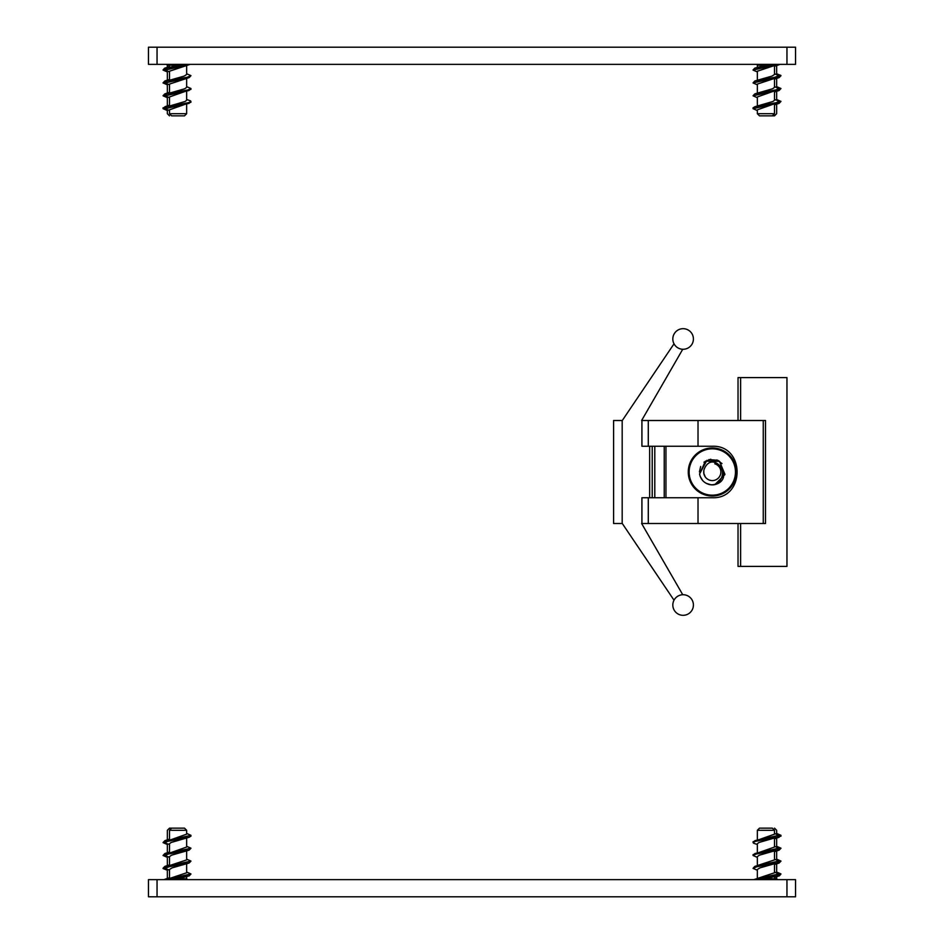<?xml version="1.0" encoding="UTF-8"?>
<svg xmlns="http://www.w3.org/2000/svg" width="944" height="944" viewBox="0 0 944 944"><rect width="100%" height="100%" fill="white"/><g stroke="black" fill="none" stroke-linecap="round" stroke-linejoin="round"><path stroke-width="1.42" d="M786.954 896.8L795.532 896.8L795.532 879.631L148.468 879.631L148.468 896.8L786.954 896.8L786.954 879.631M169.495 870.25L165.188 868.362L168.941 866.757L189.13 863.028L171.985 867.902L169.483 869.507L169.495 878.475M168.905 879.631L189.154 875.89L174.9 879.631M186.652 876.693L186.652 878.781L179.679 878.781M186.652 838.071L186.652 847.039L165.212 854.627L165.2 855.488L168.162 854.072L189.107 850.155L171.466 855.217L169.495 856.633L169.495 865.601M166.026 879.631L186.652 872.787L186.652 863.819M171.631 828.148L169.495 830.295L186.652 830.295L184.505 828.148L169.495 828.148L167.348 830.295L167.348 839.865M169.495 830.295L169.495 839.865M169.495 844.502L165.696 843.193L165.2 841.753L186.652 834.166L186.652 830.295M165.2 842.614L167.454 841.375L189.107 837.281L170.994 842.532L169.495 843.759L169.495 852.727M186.652 850.945L186.652 859.913L166.994 866.403L165.2 868.291M166.994 879.277L190.959 873.943L186.652 872.044M189.154 875.89L190.948 874.026M166.994 866.403L190.959 861.07L186.652 859.17M189.13 863.028L190.948 861.14M169.495 857.376L165.2 855.488M166.994 853.529L190.959 848.196L186.652 846.296M189.107 850.155L190.948 848.267M186.652 833.434L190.959 835.322L167.005 840.656M189.107 837.281L190.948 836.089M167.348 869.601L167.348 878.475M167.348 856.692L167.348 865.601M167.348 843.818L167.348 852.727M169.495 864.869L164.846 866.403L163.052 868.291M163.878 879.631L169.495 878.227M167.348 870.25L163.111 868.563L165.483 867.088M169.495 851.995L164.846 853.529L163.052 855.488L165.483 854.202M164.846 866.403L169.495 865.353M167.348 857.376L163.052 855.488M169.495 839.122L164.858 840.656L163.052 842.614L165.483 841.328M164.846 853.529L169.495 852.479M167.348 844.502L163.052 842.614M164.858 840.656L169.495 839.617M757.348 870.25L753.041 868.362L756.793 866.757L776.983 863.028L759.837 867.902L757.336 869.507L757.348 878.475M756.769 879.631L777.006 875.89L762.752 879.631M776.652 876.693L776.652 878.781L767.531 878.781M774.505 838.071L774.505 847.039L753.064 854.627L753.052 855.488L756.014 854.072L776.959 850.155L759.318 855.217L757.348 856.633L757.348 865.601M753.878 879.631L774.505 872.787L774.505 863.819M757.348 830.295L774.505 830.295L772.369 828.148L759.495 828.148L757.348 830.295L757.348 839.865M757.348 844.502L753.548 843.193L753.052 841.753L774.505 834.166L774.505 830.295M753.052 842.614L755.318 841.375L776.959 837.281L758.846 842.532L757.348 843.759L757.348 852.727M774.505 850.945L774.505 859.913L754.846 866.403L753.052 868.291M754.846 879.277L778.812 873.943L774.505 872.044M777.006 875.89L778.8 874.026M754.846 866.403L778.812 861.07L774.505 859.17M776.983 863.028L778.8 861.14M757.348 857.376L753.052 855.488M754.846 853.529L778.812 848.196L774.505 846.296M776.959 850.155L778.8 848.267M774.505 833.434L778.812 835.322L754.858 840.656M776.959 837.281L778.8 836.089M778.529 875.218L780.959 873.943L776.652 872.044M774.505 876.941L779.39 875.82L780.948 874.026M778.517 862.344L780.959 861.07L776.652 859.17M774.505 864.067L779.13 863.028L780.948 861.14M778.517 849.47L780.959 848.196L776.652 846.296M774.505 851.193L779.107 850.155L780.948 848.267M776.652 833.434L780.959 835.322L778.529 836.596M774.505 838.319L780.948 836.089M776.652 834.118L776.652 830.295L774.505 828.148M157.046 47.2L148.468 47.2L148.468 64.369L795.532 64.369L795.532 47.2L157.046 47.2L157.046 64.369M774.505 73.75L778.812 75.638L775.059 77.243L754.87 80.972L772.015 76.098L774.517 74.493L774.505 65.525M775.095 64.369L754.846 68.11L769.1 64.369M757.348 67.307L757.348 65.219L764.321 65.219M757.348 105.929L757.348 96.961L778.788 89.373L778.8 88.512L775.838 89.928L754.893 93.845L772.534 88.783L774.505 87.367L774.505 78.399M777.974 64.369L757.348 71.213L757.348 80.181M772.369 115.852L774.505 113.705L757.348 113.705L759.495 115.852L774.505 115.852L776.652 113.705L776.652 104.135M774.505 113.705L774.505 104.135M774.505 99.498L778.304 100.807L778.8 102.247L757.348 109.834L757.348 113.705M778.8 101.386L776.546 102.625L754.893 106.719L773.006 101.468L774.505 100.241L774.505 91.273M757.348 93.055L757.348 84.087L777.006 77.597L778.8 75.709M777.006 64.723L753.041 70.057L757.348 71.956M754.846 68.11L753.052 69.974M777.006 77.597L753.041 82.93L757.348 84.83M754.87 80.972L753.052 82.86M774.505 86.624L778.8 88.512M777.006 90.471L753.041 95.804L757.348 97.704M754.893 93.845L753.052 95.733M757.348 110.566L753.041 108.678L776.995 103.344M754.893 106.719L753.052 107.911M776.652 74.399L776.652 65.525M776.652 87.308L776.652 78.399M776.652 100.182L776.652 91.273M774.505 79.131L779.154 77.597L780.948 75.709M780.122 64.369L774.505 65.773M776.652 73.75L780.889 75.437L778.517 76.912M774.505 92.005L779.154 90.471L780.948 88.512L778.517 89.798M779.154 77.597L774.505 78.647M776.652 86.624L780.948 88.512M774.505 104.878L779.142 103.344L780.948 101.386L778.517 102.672M779.154 90.471L774.505 91.521M776.652 99.498L780.948 101.386M779.142 103.344L774.505 104.383M186.652 73.75L190.959 75.638L187.207 77.243L167.017 80.972L184.163 76.098L186.664 74.493L186.652 65.525M187.231 64.369L166.994 68.11L181.248 64.369M167.348 67.307L167.348 65.219L176.469 65.219M169.495 105.929L169.495 96.961L190.936 89.373L190.948 88.512L187.986 89.928L167.041 93.845L184.682 88.783L186.652 87.367L186.652 78.399M190.122 64.369L169.495 71.213L169.495 80.181M186.652 113.705L169.495 113.705L171.631 115.852L184.505 115.852L186.652 113.705L186.652 104.135M186.652 99.498L190.452 100.807L190.948 102.247L169.495 109.834L169.495 113.705M190.948 101.386L188.682 102.625L167.041 106.719L185.154 101.468L186.652 100.241L186.652 91.273M169.495 93.055L169.495 84.087L189.154 77.597L190.948 75.709M189.154 64.723L165.188 70.057L169.495 71.956M166.994 68.11L165.2 69.974M189.154 77.597L165.188 82.93L169.495 84.83M167.017 80.972L165.2 82.86M186.652 86.624L190.948 88.512M189.154 90.471L165.188 95.804L169.495 97.704M167.041 93.845L165.2 95.733M169.495 110.566L165.188 108.678L189.142 103.344M167.041 106.719L165.2 107.911M165.471 68.782L163.041 70.057L167.348 71.956M169.495 67.059L164.61 68.18L163.052 69.974M165.483 81.656L163.041 82.93L167.348 84.83M169.495 79.933L164.87 80.972L163.052 82.86M165.483 94.53L163.041 95.804L167.348 97.704M169.495 92.807L164.893 93.845L163.052 95.733M167.348 110.566L163.041 108.678L165.471 107.404M169.495 105.681L163.052 107.911M167.348 109.882L167.348 113.705L169.495 115.852M682.748 594.732L641.625 523.495L648.28 523.495L648.28 497.748L641.92 497.748L641.92 523.495L641.92 497.748L665.945 497.748L665.945 446.252L641.92 446.252L641.92 420.505L641.92 446.252L648.28 446.252L648.28 420.505L641.625 420.505L682.748 349.268M740.615 523.495L738.031 523.495L738.031 566.4L786.954 566.4L786.954 377.6L740.615 377.6L740.615 420.505L765.501 420.505L765.501 523.495L740.615 523.495L740.615 566.4M740.615 377.6L738.031 377.6L738.031 420.505L740.615 420.505M765.501 420.505L765.501 523.495L763.259 523.495L763.259 420.505L765.501 420.505M693.415 338.979A10.301 10.301 0 0 1 677.969 347.899A10.301 10.301 0 0 1 677.969 330.058A10.301 10.301 0 0 1 693.415 338.979M693.415 605.021A10.301 10.301 0 0 1 677.969 613.942A10.301 10.301 0 0 1 677.969 596.101A10.301 10.301 0 0 1 693.415 605.021M654.794 446.252L654.794 497.748M665.945 497.748L712.295 497.748C745.359 498.987 745.359 445.013 712.295 446.252L665.945 446.252M648.28 523.495L738.031 523.495M674.016 343.817L622.285 420.505L613.6 420.505L613.6 523.495L622.285 523.495L674.016 600.183M652.221 446.252L652.221 497.748M622.179 420.505L622.179 523.495M698.017 497.748L698.017 523.495M738.031 420.505L698.017 420.505L698.017 446.252M698.017 420.505L648.28 420.505M722.007 463.551L716.803 459.952M710.761 459.221L703.941 462.194M700.672 466.466L699.421 471.965M717.723 460.33L717.723 460.33A12.874 12.874 0 0 1 718.891 460.955M700.2 476.413L702.596 480.472M706.124 483.293L711.056 484.815M714.879 484.602L724.898 474.584L719.635 461.451M717.487 460.235L708.838 459.61M706.926 460.318L699.551 473.982L700.141 476.26M706.478 483.481L708.684 484.355M715.222 484.496L724.933 474.313L719.47 461.333L705.392 461.156L699.587 473.982C700.708 479.54 704.023 483.068 709.499 484.567L710.266 484.626C722.903 486.608 727.907 465.77 714.773 463.787A8.579 8.579 0 0 1 720.65 473.923A8.579 8.579 0 0 1 703.811 473.322A8.579 8.579 0 0 1 704.153 469.274C712.72 448.223 736.473 479.08 714.856 484.614A12.874 12.874 0 0 1 709.499 484.567M703.811 470.667L703.811 473.322L705.262 476.932A8.579 8.579 0 0 1 704.507 475.623M716.567 464.554L714.773 463.787M736.037 468.295A24.025 24.025 0 0 0 708.59 448.258A24.025 24.025 0 0 0 688.554 475.705A24.025 24.025 0 0 0 715.989 495.742A24.025 24.025 0 0 0 736.037 468.295M157.046 896.8L157.046 879.631M786.954 47.2L786.954 64.369M664.234 446.252L664.234 497.748M649.649 446.252L649.649 497.748M735.187 468.425A23.175 23.175 0 0 1 703.941 493.618A23.175 23.175 0 0 1 697.746 453.958A23.175 23.175 0 0 1 735.187 468.425M186.652 878.781L187.514 879.631M190.948 836.172L190.948 835.405M169.495 877.743L164.846 879.277M775.366 879.631L774.505 876.693M778.8 836.172L778.8 835.405M776.652 872.74L776.652 863.819M776.652 846.992L776.652 838.071M776.652 878.781L777.514 879.631M779.107 837.281L774.469 838.827M779.107 850.155L774.481 851.689M779.13 863.028L774.493 864.562M779.154 875.89L774.505 877.436M780.948 836.172L780.948 835.405M776.652 859.866L776.652 850.945M753.052 107.828L753.052 108.595M774.505 66.257L779.154 64.723M168.634 64.369L169.495 67.307M165.2 107.828L165.2 108.595M167.348 71.26L167.348 80.181M167.348 97.008L167.348 105.929M167.348 65.219L166.486 64.369M164.893 106.719L169.531 105.173M164.893 93.845L169.519 92.311M164.87 80.972L169.507 79.438M164.846 68.11L169.495 66.564M163.052 107.828L163.052 108.595M167.348 84.134L167.348 93.055"/></g></svg>
